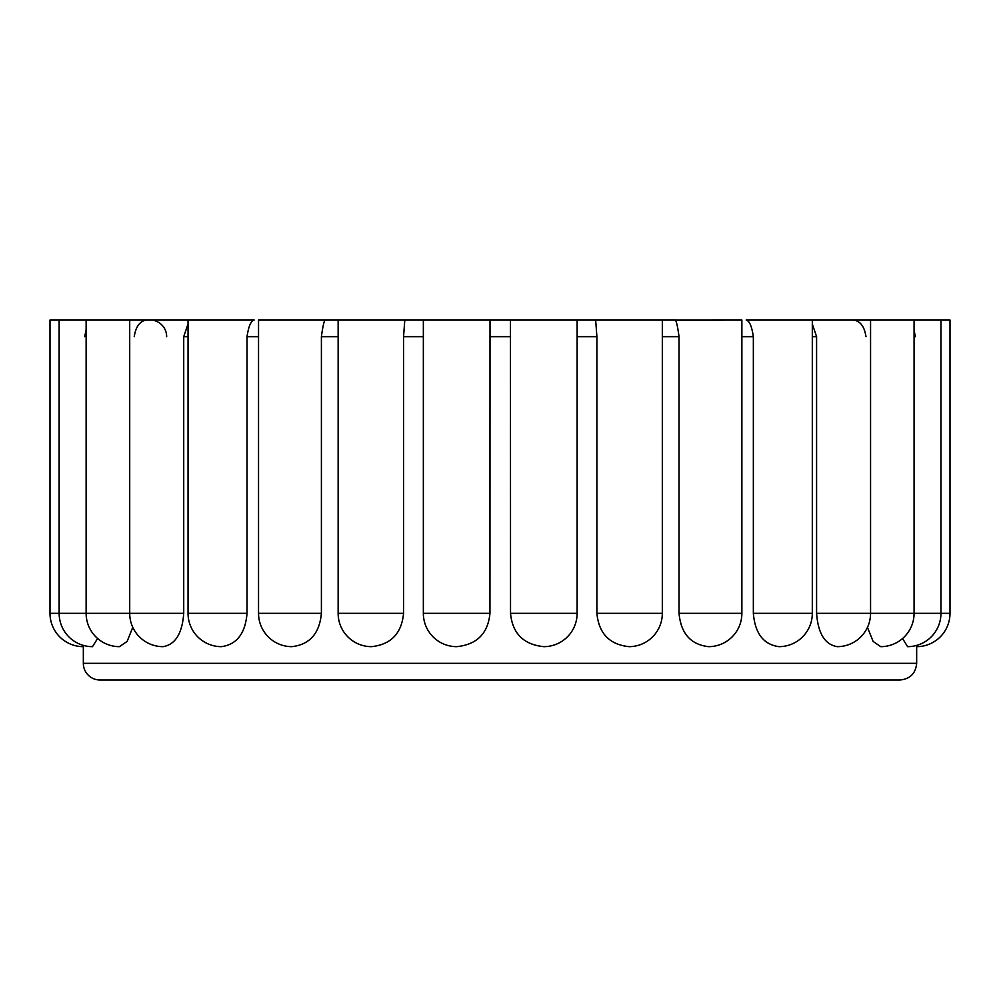<?xml version="1.0" encoding="UTF-8"?>
<svg xmlns="http://www.w3.org/2000/svg" width="1000" height="1000" viewBox="0 0 1000 1000"><rect width="100%" height="100%" fill="white"/><g stroke="black" fill="none" stroke-linecap="round" stroke-linejoin="round"><path stroke-width="1.5" d="M193.962 320L254.2 320C250.975 320.725 248.588 326.287 247.025 336.662L247.025 613.337C245.338 633.475 236.775 644.587 221.375 646.663A33.338 33.338 0 0 1 188.038 613.337L188.038 320L85.925 320M247.025 613.337L188.038 613.337M188.038 323.913L183.725 336.662L183.725 613.337C182.25 633.475 175.362 644.587 163.05 646.663A33.338 33.338 0 0 1 129.713 613.337L50 613.337A33.338 33.338 0 0 0 83.338 646.663L83.338 663.337A16.663 16.663 0 0 0 100 680L900 680C910.125 679.013 915.675 673.45 916.663 663.337L83.338 663.337M183.725 613.337L129.713 613.337L129.713 320M132.775 627.288L127.125 641.413L119.45 646.663A33.338 33.338 0 0 1 86.125 613.337L86.125 320L59.05 320M97.6 638.5L92.487 646.663A33.338 33.338 0 0 1 59.15 613.337L59.15 320L50 320L50 613.337M83.438 645.413L83.338 646.663M902.537 638.55L907.613 646.663A33.338 33.338 0 0 0 940.95 613.337L950 613.337A33.338 33.338 0 0 1 916.663 646.663L916.575 645.438M950 613.337L950 320L940.95 320L940.95 613.337L816.587 613.337L816.587 336.662L812.312 323.975M940.95 320L914.075 320L914.075 613.337A33.338 33.338 0 0 1 880.738 646.663L873.112 641.425L867.463 627.362M914.075 320L870.562 320L870.562 613.337A33.338 33.338 0 0 1 837.237 646.663C824.938 644.587 818.062 633.475 816.587 613.337M753.35 613.337C755.05 633.475 763.587 644.587 778.988 646.663A33.338 33.338 0 0 0 812.312 613.337L753.35 613.337L753.35 336.662C751.8 326.287 749.4 320.725 746.162 320L806.338 320M679.038 613.337C680.9 633.475 690.725 644.587 708.538 646.663A33.338 33.338 0 0 0 741.875 613.337L679.038 613.337L679.038 336.662C677.613 326.287 676.338 320.725 675.225 320M596.9 613.337C598.837 633.475 609.525 644.587 628.987 646.663A33.338 33.338 0 0 0 662.325 613.337L596.9 613.337L596.9 336.662L595.65 320L490.012 320L510.462 320L510.525 613.337L577.125 613.337L577.125 320M577.125 613.337A33.338 33.338 0 0 1 543.787 646.663C523.538 644.587 512.45 633.475 510.525 613.337M423.35 320L490.012 320L489.95 613.337C488.025 633.475 476.938 644.587 456.688 646.663A33.338 33.338 0 0 1 423.35 613.337L423.35 320L258.538 320L258.538 613.337A33.338 33.338 0 0 0 291.875 646.663C309.7 644.587 319.538 633.475 321.4 613.337L258.538 613.337M489.95 613.337L423.35 613.337M404.8 320L403.562 336.662L403.562 613.337C401.637 633.475 390.938 644.587 371.475 646.663A33.338 33.338 0 0 1 338.137 613.337L338.137 320M403.562 613.337L338.137 613.337M850 680L500 680M325.213 320.037L325.213 320C324.087 320.725 322.825 326.287 321.4 336.662L321.4 613.337M662.325 613.337L662.325 320L675.212 320L595.65 320M839.538 320L850 320M155.162 320.825A16.663 16.663 0 0 1 166.663 336.662M150 320L160.712 320M254.2 320L188.038 320M741.875 613.337L741.875 320L675.212 320.037M870.562 320L746.162 320M84.688 336.662L86.125 329.9M914.075 330.262L915.35 336.662M853.112 320C860.1 320.725 864.4 326.287 865.987 336.662M134.238 336.662C135.838 326.287 140.125 320.725 147.1 320M812.312 336.662L816.587 336.662M741.875 336.662L753.35 336.662M662.325 336.662L679.038 336.662M577.125 336.662L596.9 336.662M489.95 336.662L510.525 336.662M403.562 336.662L423.35 336.662M321.4 336.662L338.137 336.662M247.025 336.662L258.538 336.662M183.725 336.662L188.038 336.662M916.663 646.663L916.663 663.337M812.312 613.337L812.312 320"/></g></svg>
